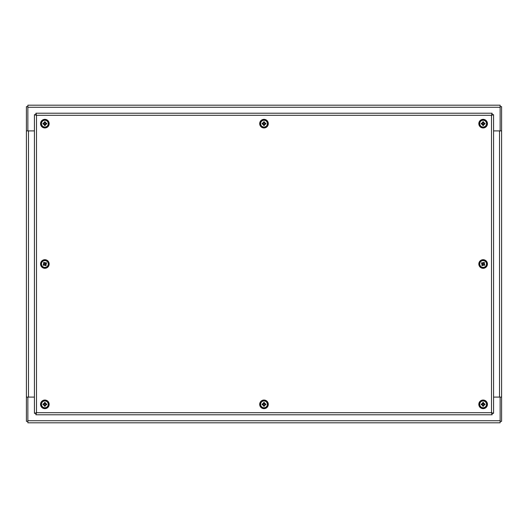 <?xml version="1.0" encoding="UTF-8"?>
<svg xmlns="http://www.w3.org/2000/svg" width="528" height="528" viewBox="0 0 528 528"><rect width="100%" height="100%" fill="white"/><g stroke="black" fill="none" stroke-linecap="round" stroke-linejoin="round"><path stroke-width="0.79" d="M500.141 130.891L501.6 130.891L501.6 106.649L500.141 106.649M501.6 130.891L501.6 397.109L500.141 397.109M500.141 421.351L501.6 421.351L501.6 397.109M501.6 397.102L500.141 397.102L500.141 422.809L27.859 422.809L27.859 397.102L26.4 397.102L26.4 130.898L27.859 130.898L27.859 105.191L500.141 105.191L500.141 130.898L501.6 130.898M500.141 130.898L493.574 130.898L499.528 130.898L499.528 397.102L493.574 397.102L500.141 397.102M27.859 397.102L34.426 397.102L28.472 397.102L28.472 130.898L34.426 130.898L27.859 130.898M27.859 397.109L26.4 397.109L26.4 130.891L27.859 130.891M27.859 106.649L26.4 106.649L26.4 130.891M26.4 397.109L26.4 421.351L27.859 421.351M49.177 264A4.31 4.31 0 0 1 42.715 267.729A4.31 4.31 0 0 1 42.715 260.271A4.31 4.31 0 0 1 49.177 264M44.266 264.733L43.573 265.36A4.765 0.416 -43.7 0 0 44.266 264.733L45.184 264.891A4.765 0.416 63.4 0 0 45.626 265.716L45.322 264.812A0.931 0.931 0 0 0 45.474 264.706L45.672 263.545L46.583 263.241A1.881 1.881 0 0 0 46.16 262.64A4.765 0.416 136.3 0 0 45.467 263.267L44.55 263.109A4.765 0.416 -116.6 0 0 44.108 262.284L44.405 263.175A0.931 0.931 0 0 0 44.26 263.294L44.055 264.455L43.151 264.759A1.881 1.881 0 0 0 43.573 265.36M44.075 263.941A4.726 0.818 -165.5 0 1 43.461 263.756L44.048 263.861L44.042 264.462A0.931 0.931 0 0 0 44.161 264.607L45.322 264.812M45.599 264.601L46.226 265.294A4.765 0.416 -133.7 0 0 45.599 264.601L45.758 263.683A4.765 0.416 -26.6 0 0 46.583 263.241M45.626 265.716A1.881 1.881 0 0 0 46.226 265.294M45.467 263.267L46.16 262.64M43.652 262.852L43.507 262.706A4.765 0.416 46.3 0 0 44.134 263.399L44.048 263.861L44.26 263.294L43.652 262.852A1.67 1.67 0 0 1 44.194 262.469M44.108 262.284A1.881 1.881 0 0 0 43.507 262.706M42.088 265.96A3.399 3.399 0 0 1 44.563 260.614A3.399 3.399 0 0 1 47.949 265.426A3.399 3.399 0 0 1 42.088 265.96M41.864 266.119A3.676 3.676 0 0 0 48.2 265.544A3.676 3.676 0 0 0 44.537 260.344A3.676 3.676 0 0 0 41.864 266.119M43.969 264.317A4.765 0.416 153.4 0 0 43.151 264.759M43.461 263.756A4.726 0.818 5.2 0 1 44.101 263.789M44.926 263.208A4.726 0.818 -75.5 0 1 45.111 262.594A4.726 0.818 95.2 0 1 45.078 263.234M45.659 264.059A4.726 0.818 14.5 0 1 46.273 264.244A4.726 0.818 -174.8 0 1 45.632 264.211M44.807 264.792A4.726 0.818 104.5 0 1 44.623 265.406A4.726 0.818 -84.8 0 1 44.656 264.766M46.273 264.244L45.481 264.106M45.111 262.594L44.972 263.386L44.55 263.109M44.623 265.406L44.761 264.614M45.566 263.393L44.972 263.386M35.897 113.216L35.897 114.675L36.498 115.289L36.498 412.711L491.502 412.711L491.502 115.289L36.498 115.289L35.897 113.216L492.103 113.216L491.502 115.289L493.574 114.688L493.574 413.312L491.502 412.711L492.103 414.784L35.897 414.784L36.498 412.711L34.426 413.312L34.426 114.688L36.498 115.289L35.884 114.688L34.426 114.688M35.897 414.784L35.897 413.325L36.498 412.711L35.884 413.312L34.426 413.312M493.574 413.312L492.116 413.312L491.502 412.711L492.103 413.325L492.103 414.784M492.103 113.216L492.103 114.675L491.502 115.289L492.116 114.688L493.574 114.688M45.784 404.092L46.708 403.979A4.765 0.416 171.6 0 0 45.784 404.092L45.124 403.432A4.765 0.416 -81.4 0 0 45.236 402.501L44.959 403.418A0.931 0.931 0 0 0 44.774 403.418L43.943 404.25L43.025 403.973A1.881 1.881 0 0 0 43.025 404.705A4.765 0.416 -8.4 0 0 43.949 404.593L44.609 405.26A4.765 0.416 98.6 0 0 44.497 406.184L44.768 405.28A0.931 0.931 0 0 0 44.959 405.266L45.791 404.435L46.708 404.712A1.881 1.881 0 0 0 46.708 403.979M45.481 404.851A4.726 0.818 49.7 0 1 45.87 405.352L45.454 404.93L45.804 404.441A0.931 0.931 0 0 0 45.791 404.257L44.959 403.418M44.616 403.432L44.504 402.501A4.765 0.416 81.6 0 0 44.616 403.432L43.949 404.092A4.765 0.416 -171.4 0 0 43.025 403.973M45.236 402.501A1.881 1.881 0 0 0 44.504 402.501M43.949 404.593L43.025 404.705M45.197 405.979L45.23 406.19A4.765 0.416 -98.4 0 0 45.118 405.26L45.454 404.93L44.959 405.266L45.197 405.979A1.67 1.67 0 0 1 44.537 405.979M44.497 406.184A1.881 1.881 0 0 0 45.23 406.19M48.266 404.349A3.399 3.399 0 0 1 43.164 407.286A3.399 3.399 0 0 1 43.171 401.399A3.399 3.399 0 0 1 48.266 404.349M48.543 404.349A3.676 3.676 0 0 0 43.032 401.161A3.676 3.676 0 0 0 43.025 407.524A3.676 3.676 0 0 0 48.543 404.349M45.778 404.6A4.765 0.416 8.6 0 0 46.708 404.712M45.87 405.352A4.726 0.818 -139.5 0 1 45.368 404.963M44.359 404.956A4.726 0.818 139.7 0 1 43.857 405.352A4.726 0.818 -49.5 0 1 44.253 404.844M44.253 403.841A4.726 0.818 -130.3 0 1 43.857 403.333A4.726 0.818 40.5 0 1 44.365 403.729M45.368 403.729A4.726 0.818 -40.3 0 1 45.877 403.339A4.726 0.818 130.5 0 1 45.481 403.841M43.857 403.333L44.425 403.9M43.857 405.352L44.425 404.785L44.609 405.26M45.877 403.339L45.309 403.9M43.943 404.435L44.425 404.785M40.814 402.877A4.31 4.31 0 0 0 45.619 408.586A4.31 4.31 0 0 0 48.16 401.57A4.31 4.31 0 0 0 40.814 402.877M45.784 123.407L46.708 123.295A4.765 0.416 171.6 0 0 45.784 123.407L45.124 122.74A4.765 0.416 -81.4 0 0 45.236 121.816L44.959 122.734A0.931 0.931 0 0 0 44.774 122.734L43.943 123.565L43.025 123.288A1.881 1.881 0 0 0 43.025 124.021A4.765 0.416 -8.4 0 0 43.949 123.908L44.609 124.568A4.765 0.416 98.6 0 0 44.497 125.499L44.774 124.582A0.931 0.931 0 0 0 44.959 124.582L45.791 123.75L46.708 124.027A1.881 1.881 0 0 0 46.708 123.295M45.481 124.159A4.726 0.818 49.7 0 1 45.87 124.667L45.454 124.245L45.804 123.757A0.931 0.931 0 0 0 45.791 123.565L44.959 122.734M44.616 122.74L44.504 121.81A4.765 0.416 81.6 0 0 44.616 122.74L43.949 123.4A4.765 0.416 -171.4 0 0 43.025 123.288M45.236 121.816A1.881 1.881 0 0 0 44.504 121.81M43.949 123.908L43.025 124.021M45.197 125.294L45.23 125.499A4.765 0.416 -98.4 0 0 45.118 124.568L45.454 124.245L44.959 124.582L45.197 125.294A1.67 1.67 0 0 1 44.537 125.294M44.497 125.499A1.881 1.881 0 0 0 45.23 125.499M48.266 123.664A3.399 3.399 0 0 1 43.164 126.595A3.399 3.399 0 0 1 43.171 120.707A3.399 3.399 0 0 1 48.266 123.664M48.543 123.664A3.676 3.676 0 0 0 43.032 120.47A3.676 3.676 0 0 0 43.025 126.832A3.676 3.676 0 0 0 48.543 123.664M45.778 123.908A4.765 0.416 8.6 0 0 46.708 124.027M45.87 124.667A4.726 0.818 -139.5 0 1 45.368 124.271M44.359 124.271A4.726 0.818 139.7 0 1 43.857 124.661A4.726 0.818 -49.5 0 1 44.253 124.159M44.253 123.149A4.726 0.818 -130.3 0 1 43.857 122.648A4.726 0.818 40.5 0 1 44.365 123.037M45.368 123.044A4.726 0.818 -40.3 0 1 45.877 122.648A4.726 0.818 130.5 0 1 45.481 123.156M43.857 122.648L44.425 123.215M43.857 124.661L44.425 124.1L44.774 124.582M45.877 122.648L45.309 123.215M43.943 123.743L44.425 124.1M40.814 122.192A4.31 4.31 0 0 0 45.619 127.895A4.31 4.31 0 0 0 48.16 120.879A4.31 4.31 0 0 0 40.814 122.192M264.917 404.092L265.841 403.979A4.765 0.416 171.6 0 0 264.917 404.092L264.257 403.432A4.765 0.416 -81.4 0 0 264.37 402.501L264.092 403.418A0.931 0.931 0 0 0 263.908 403.418L263.076 404.25L262.159 403.973A1.881 1.881 0 0 0 262.159 404.705A4.765 0.416 -8.4 0 0 263.083 404.593L263.743 405.26A4.765 0.416 98.6 0 0 263.63 406.184L263.901 405.28A0.931 0.931 0 0 0 264.092 405.266L264.924 404.435L265.841 404.712A1.881 1.881 0 0 0 265.841 403.979M264.614 404.851A4.726 0.818 49.7 0 1 265.01 405.352L264.587 404.93L264.937 404.441A0.931 0.931 0 0 0 264.924 404.257L264.092 403.418M263.749 403.432L263.637 402.501A4.765 0.416 81.6 0 0 263.749 403.432L263.083 404.092A4.765 0.416 -171.4 0 0 262.159 403.973M264.37 402.501A1.881 1.881 0 0 0 263.637 402.501M263.083 404.593L262.159 404.705M263.083 404.092L263.063 404.243A0.931 0.931 0 0 0 263.076 404.435L263.743 405.26M264.33 405.979L264.363 406.19A4.765 0.416 -98.4 0 0 264.251 405.26L264.587 404.93L264.092 405.266L264.33 405.979A1.67 1.67 0 0 1 263.67 405.979M263.63 406.184A1.881 1.881 0 0 0 264.363 406.19M267.399 404.349A3.399 3.399 0 0 1 262.297 407.286A3.399 3.399 0 0 1 262.304 401.399A3.399 3.399 0 0 1 267.399 404.349M267.676 404.349A3.676 3.676 0 0 0 262.165 401.161A3.676 3.676 0 0 0 262.159 407.524A3.676 3.676 0 0 0 267.676 404.349M264.917 404.6A4.765 0.416 8.6 0 0 265.841 404.712M265.01 405.352A4.726 0.818 -139.5 0 1 264.502 404.963M263.492 404.956A4.726 0.818 139.7 0 1 262.99 405.352A4.726 0.818 -49.5 0 1 263.386 404.844M263.386 403.841A4.726 0.818 -130.3 0 1 262.99 403.333A4.726 0.818 40.5 0 1 263.498 403.729M264.508 403.729A4.726 0.818 -40.3 0 1 265.01 403.339A4.726 0.818 130.5 0 1 264.614 403.841M262.99 403.333L263.558 403.9M262.99 405.352L263.558 404.785M265.01 403.339L264.442 403.9M259.948 402.877A4.31 4.31 0 0 0 264.759 408.586A4.31 4.31 0 0 0 267.293 401.57A4.31 4.31 0 0 0 259.948 402.877M264.917 123.407L265.841 123.295A4.765 0.416 171.6 0 0 264.917 123.407L264.257 122.74A4.765 0.416 -81.4 0 0 264.37 121.816L264.099 122.72A0.931 0.931 0 0 0 263.908 122.734L263.076 123.565L262.159 123.288A1.881 1.881 0 0 0 262.159 124.021A4.765 0.416 -8.4 0 0 263.083 123.908L263.743 124.568A4.765 0.416 98.6 0 0 263.63 125.499L263.908 124.582A0.931 0.931 0 0 0 264.092 124.582L264.924 123.75L265.841 124.027A1.881 1.881 0 0 0 265.841 123.295M264.614 124.159A4.726 0.818 49.7 0 1 265.01 124.667L264.587 124.245L264.937 123.757A0.931 0.931 0 0 0 264.924 123.565L264.257 122.74M263.749 122.74L263.637 121.81A4.765 0.416 81.6 0 0 263.749 122.74L263.083 123.4A4.765 0.416 -171.4 0 0 262.159 123.288M264.37 121.816A1.881 1.881 0 0 0 263.637 121.81M263.083 123.908L262.159 124.021M263.083 123.4L263.063 123.559A0.931 0.931 0 0 0 263.076 123.743L263.908 124.582M264.33 125.294L264.363 125.499A4.765 0.416 -98.4 0 0 264.251 124.568L264.587 124.245L264.092 124.582L264.33 125.294A1.67 1.67 0 0 1 263.67 125.294M263.63 125.499A1.881 1.881 0 0 0 264.363 125.499M267.399 123.664A3.399 3.399 0 0 1 262.297 126.595A3.399 3.399 0 0 1 262.304 120.707A3.399 3.399 0 0 1 267.399 123.664M267.676 123.664A3.676 3.676 0 0 0 262.165 120.47A3.676 3.676 0 0 0 262.159 126.832A3.676 3.676 0 0 0 267.676 123.664M264.917 123.908A4.765 0.416 8.6 0 0 265.841 124.027M265.01 124.667A4.726 0.818 -139.5 0 1 264.502 124.271M263.492 124.271A4.726 0.818 139.7 0 1 262.99 124.661A4.726 0.818 -49.5 0 1 263.386 124.159M263.386 123.149A4.726 0.818 -130.3 0 1 262.99 122.648A4.726 0.818 40.5 0 1 263.498 123.037M264.508 123.044A4.726 0.818 -40.3 0 1 265.01 122.648A4.726 0.818 130.5 0 1 264.614 123.156M262.99 122.648L263.558 123.215M262.99 124.661L263.558 124.1M265.01 122.648L264.442 123.215M259.948 122.192A4.31 4.31 0 0 0 264.759 127.895A4.31 4.31 0 0 0 267.293 120.879A4.31 4.31 0 0 0 259.948 122.192M484.051 404.092L484.975 403.979A4.765 0.416 171.6 0 0 484.051 404.092L483.391 403.432A4.765 0.416 -81.4 0 0 483.503 402.501L483.226 403.418A0.931 0.931 0 0 0 483.041 403.418L482.209 404.25L481.292 403.973A1.881 1.881 0 0 0 481.292 404.705A4.765 0.416 -8.4 0 0 482.216 404.593L482.876 405.26A4.765 0.416 98.6 0 0 482.764 406.184L483.041 405.266A0.931 0.931 0 0 0 483.226 405.266L484.057 404.435L484.975 404.712A1.881 1.881 0 0 0 484.975 403.979M482.882 403.432L482.77 402.501A4.765 0.416 81.6 0 0 482.882 403.432L482.222 404.092A4.765 0.416 -171.4 0 0 481.292 403.973M483.503 402.501A1.881 1.881 0 0 0 482.77 402.501M482.216 404.593L481.292 404.705M482.222 404.092L482.196 404.243A0.931 0.931 0 0 0 482.209 404.435L483.041 405.266M483.384 405.26L483.496 406.19A4.765 0.416 -98.4 0 0 483.384 405.26L484.051 404.6A4.765 0.416 8.6 0 0 484.975 404.712M482.764 406.184A1.881 1.881 0 0 0 483.496 406.19M486.532 404.349A3.399 3.399 0 0 1 481.43 407.286A3.399 3.399 0 0 1 481.437 401.399A3.399 3.399 0 0 1 486.532 404.349M486.809 404.349A3.676 3.676 0 0 0 481.305 401.161A3.676 3.676 0 0 0 481.292 407.524A3.676 3.676 0 0 0 486.809 404.349M483.747 404.851A4.726 0.818 49.7 0 1 484.143 405.352A4.726 0.818 -139.5 0 1 483.635 404.963M482.632 404.956A4.726 0.818 139.7 0 1 482.123 405.352A4.726 0.818 -49.5 0 1 482.519 404.844M482.519 403.841A4.726 0.818 -130.3 0 1 482.13 403.333A4.726 0.818 40.5 0 1 482.632 403.729M483.641 403.729A4.726 0.818 -40.3 0 1 484.143 403.339A4.726 0.818 130.5 0 1 483.747 403.841M482.13 403.333L482.691 403.9M482.123 405.352L482.691 404.785M484.143 405.352L483.575 404.785L483.226 405.266M484.143 403.339L483.575 403.9L483.226 403.418M484.057 404.257L483.575 403.9M479.081 402.877A4.31 4.31 0 0 0 483.892 408.586A4.31 4.31 0 0 0 486.427 401.57A4.31 4.31 0 0 0 479.081 402.877M484.051 123.407L484.975 123.295A4.765 0.416 171.6 0 0 484.051 123.407L483.391 122.74A4.765 0.416 -81.4 0 0 483.503 121.816L483.232 122.72A0.931 0.931 0 0 0 483.041 122.734L482.209 123.565L481.292 123.288A1.881 1.881 0 0 0 481.292 124.021A4.765 0.416 -8.4 0 0 482.216 123.908L482.876 124.568A4.765 0.416 98.6 0 0 482.764 125.499L483.041 124.582A0.931 0.931 0 0 0 483.226 124.582L484.057 123.75L484.975 124.027A1.881 1.881 0 0 0 484.975 123.295M482.882 122.74L482.77 121.81A4.765 0.416 81.6 0 0 482.882 122.74L482.222 123.4A4.765 0.416 -171.4 0 0 481.292 123.288M483.503 121.816A1.881 1.881 0 0 0 482.77 121.81M482.216 123.908L481.292 124.021M482.222 123.4L482.196 123.559A0.931 0.931 0 0 0 482.209 123.743L483.041 124.582M483.384 124.568L483.496 125.499A4.765 0.416 -98.4 0 0 483.384 124.568L484.051 123.908A4.765 0.416 8.6 0 0 484.975 124.027M482.764 125.499A1.881 1.881 0 0 0 483.496 125.499M483.226 124.595L483.575 124.1L484.143 124.667A4.726 0.818 -139.5 0 1 483.635 124.271M486.532 123.664A3.399 3.399 0 0 1 481.43 126.595A3.399 3.399 0 0 1 481.437 120.707A3.399 3.399 0 0 1 486.532 123.664M486.809 123.664A3.676 3.676 0 0 0 481.305 120.47A3.676 3.676 0 0 0 481.292 126.832A3.676 3.676 0 0 0 486.809 123.664M483.747 124.159A4.726 0.818 49.7 0 1 484.143 124.667M482.632 124.271A4.726 0.818 139.7 0 1 482.123 124.661A4.726 0.818 -49.5 0 1 482.519 124.159M482.519 123.149A4.726 0.818 -130.3 0 1 482.13 122.648A4.726 0.818 40.5 0 1 482.632 123.037M483.641 123.044A4.726 0.818 -40.3 0 1 484.143 122.648A4.726 0.818 130.5 0 1 483.747 123.156M482.13 122.648L482.691 123.215M482.123 124.661L482.691 124.1M484.143 122.648L483.575 123.215L483.391 122.74M484.057 123.565L483.575 123.215M479.081 122.192A4.31 4.31 0 0 0 483.892 127.895A4.31 4.31 0 0 0 486.427 120.879A4.31 4.31 0 0 0 479.081 122.192M487.443 264A4.31 4.31 0 0 1 480.982 267.729A4.31 4.31 0 0 1 480.982 260.271A4.31 4.31 0 0 1 487.443 264M482.242 263.67L481.424 263.215A4.765 0.416 27.4 0 0 482.242 263.67L482.394 264.594A4.765 0.416 134.4 0 0 481.754 265.274L482.519 264.693A0.931 0.931 0 0 0 482.665 264.805L483.826 264.614L484.414 265.379A1.881 1.881 0 0 0 484.843 264.785A4.765 0.416 -152.6 0 0 484.024 264.33L483.879 263.406A4.765 0.416 -45.6 0 0 484.513 262.726L483.76 263.294A0.931 0.931 0 0 0 483.602 263.195L482.44 263.386L481.859 262.621A1.881 1.881 0 0 0 481.424 263.215M482.929 263.234A4.726 0.818 -94.5 0 1 482.909 262.594L483.001 263.182L482.427 263.373A0.931 0.931 0 0 0 482.328 263.531L482.519 264.693M482.803 264.891L482.348 265.709A4.765 0.416 -62.6 0 0 482.803 264.891L483.727 264.739A4.765 0.416 44.4 0 0 484.414 265.379M481.754 265.274A1.881 1.881 0 0 0 482.348 265.709M484.024 264.33L484.843 264.785M483.905 263.795A4.726 0.818 -4.5 0 1 484.539 263.776L483.754 263.901L483.938 264.469A0.931 0.931 0 0 1 483.826 264.614M483.826 262.482L483.919 262.291A4.765 0.416 117.4 0 0 483.463 263.109L483.001 263.182L483.602 263.195L483.826 262.482A1.67 1.67 0 0 1 484.361 262.865M484.513 262.726A1.881 1.881 0 0 0 483.919 262.291M480.381 262.007A3.399 3.399 0 0 1 486.235 262.614A3.399 3.399 0 0 1 482.783 267.379A3.399 3.399 0 0 1 480.381 262.007M480.157 261.848A3.676 3.676 0 0 0 482.757 267.656A3.676 3.676 0 0 0 486.486 262.502A3.676 3.676 0 0 0 480.157 261.848M482.539 263.261A4.765 0.416 -135.6 0 0 481.859 262.621M482.909 262.594A4.726 0.818 76.3 0 1 483.087 263.208M484.539 263.776A4.726 0.818 166.3 0 1 483.925 263.954M483.338 264.766A4.726 0.818 85.5 0 1 483.358 265.406A4.726 0.818 -103.7 0 1 483.179 264.792M482.368 264.205A4.726 0.818 175.5 0 1 481.727 264.224A4.726 0.818 -13.7 0 1 482.341 264.046M483.358 265.406L483.232 264.614M481.727 264.224L482.519 264.099M483.754 263.901L483.879 263.406M27.859 420.737L500.141 420.737M500.141 107.263L27.859 107.263M43.718 265.214A1.67 1.67 0 0 1 43.336 264.673M46.081 265.148A1.67 1.67 0 0 1 45.54 265.531M46.015 262.786A1.67 1.67 0 0 1 46.398 263.327M46.504 404.019A1.67 1.67 0 0 1 46.504 404.679M44.537 402.706A1.67 1.67 0 0 1 45.197 402.706M43.23 404.672A1.67 1.67 0 0 1 43.23 404.012M46.504 123.328A1.67 1.67 0 0 1 46.504 123.988M44.537 122.021A1.67 1.67 0 0 1 45.197 122.021M43.23 123.981A1.67 1.67 0 0 1 43.23 123.321M265.637 404.019A1.67 1.67 0 0 1 265.637 404.679M263.67 402.706A1.67 1.67 0 0 1 264.33 402.706M262.363 404.672A1.67 1.67 0 0 1 262.363 404.012M265.637 123.328A1.67 1.67 0 0 1 265.637 123.988M263.67 122.021A1.67 1.67 0 0 1 264.33 122.021M262.363 123.981A1.67 1.67 0 0 1 262.363 123.321M484.77 404.019A1.67 1.67 0 0 1 484.77 404.679M482.803 402.706A1.67 1.67 0 0 1 483.463 402.706M481.496 404.672A1.67 1.67 0 0 1 481.496 404.012M483.463 405.979A1.67 1.67 0 0 1 482.803 405.979M484.77 123.328A1.67 1.67 0 0 1 484.77 123.988M482.803 122.021A1.67 1.67 0 0 1 483.463 122.021M481.496 123.981A1.67 1.67 0 0 1 481.496 123.321M483.463 125.294A1.67 1.67 0 0 1 482.803 125.294M481.615 263.307A1.67 1.67 0 0 1 481.998 262.772M482.44 265.518A1.67 1.67 0 0 1 481.906 265.135M484.651 264.693A1.67 1.67 0 0 1 484.268 265.228"/></g></svg>
